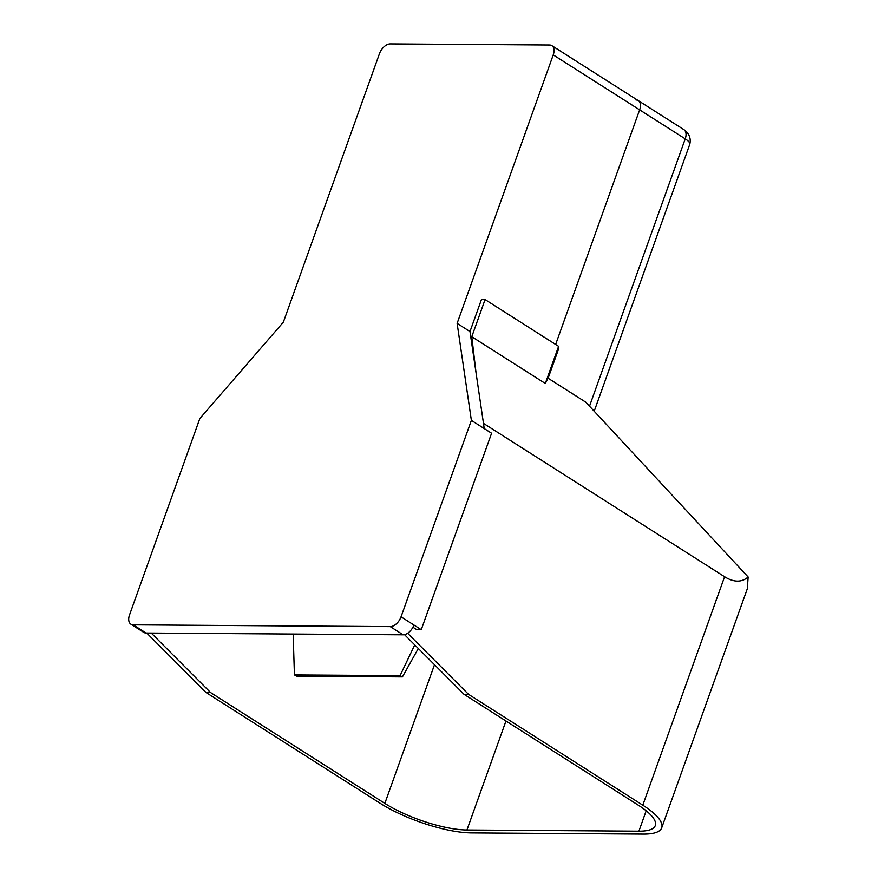 <?xml version="1.0" encoding="UTF-8"?>
<svg xmlns="http://www.w3.org/2000/svg" width="878" height="878" viewBox="0 0 878 878"><rect width="100%" height="100%" fill="white"/><g stroke="black" fill="none" stroke-linecap="round" stroke-linejoin="round"><path stroke-width="1.32" d="M545.304 383.488L548.113 378.231L558.693 348.676L558.606 346.338L545.304 383.488L471.771 336.713L485.073 299.563L481.451 299.541L469.982 331.555L484.239 428.574L491.592 433.249L421.264 629.68L416.743 629.647L412.934 627.221M421.264 629.68L413.911 625.004A10.909 6.552 122.5 0 1 403.145 634.805L146.099 633.027A10.909 6.552 122.5 0 1 143.772 632.38L130.899 624.192A10.909 6.552 122.5 0 1 129.516 614.94L199.844 418.51L283.342 322.171L379.461 53.701A10.909 6.552 122.5 0 1 390.238 43.9L549.529 44.997A10.909 6.552 122.5 0 1 551.856 45.645A10.909 6.552 122.5 0 1 553.239 54.897L457.12 323.378L471.376 420.386L401.048 616.817A10.909 6.552 122.5 0 1 390.271 626.618L133.226 624.851A10.909 6.552 122.5 0 1 130.899 624.192M484.239 428.574L471.376 420.386M469.982 331.555L457.12 323.378M551.856 45.645L683.852 129.604A10.909 6.552 122.5 0 1 685.235 138.856L639.645 109.86L555.642 344.461L639.645 109.86A10.909 6.552 -57.5 0 0 638.262 100.608A10.909 6.552 122.5 0 1 639.645 109.86L553.239 54.897M404.528 634.651L463.979 694.289L468.501 694.322L407.633 633.257M558.606 346.338L485.073 299.563M638.262 100.608A10.909 6.552 -57.5 0 0 635.935 99.96M434.5 664.712L384.838 803.403L210.555 692.544L151.268 633.071M471.771 336.713L476.052 372.81M146.747 633.038L206.034 692.512L380.317 803.37A68.166 19.195 -160.3 0 0 471.53 832.915L643.497 834.1A68.166 19.195 -160.3 0 0 661.705 827.844L747.321 588.754L748.144 577C741.658 582.553 733.799 582.465 724.591 576.725L483.482 423.372M748.144 577L585.769 402.179L548.113 378.231M646.197 810.789L638.899 831.181A61.35 17.275 -160.3 0 0 655.295 825.55A61.35 17.275 -160.3 0 0 638.262 805.148L463.979 694.289M661.705 827.844A68.166 19.195 -160.3 0 0 642.795 805.181L468.501 694.322M206.034 692.512L210.555 692.544M638.899 831.181L466.931 829.995A61.35 17.275 -160.3 0 1 384.838 803.403M293.164 634.048L294.426 674.919L400.061 675.643L414.745 644.902M418.323 648.491L402.431 676.894L296.797 676.159L294.426 674.919M402.431 676.894L400.061 675.643M146.099 633.027L133.226 624.851M403.145 634.805L390.271 626.618M413.911 625.004L401.048 616.817M683.852 129.604C689.197 133.412 691.173 138.307 689.779 144.299A16.364 4.609 -160.3 0 0 685.235 138.856L589.511 406.207M724.591 576.725L642.795 805.181M505.958 720.992L466.931 829.995M594.197 411.255L689.779 144.299"/></g></svg>
